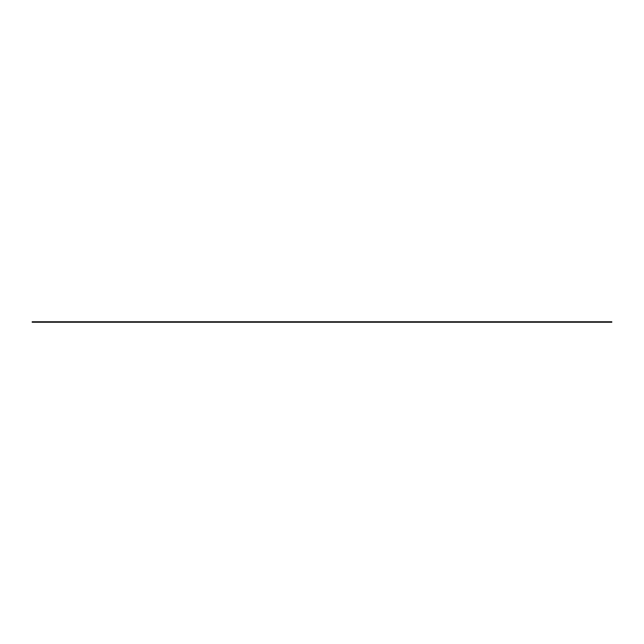 <?xml version="1.0" encoding="UTF-8"?>
<svg xmlns="http://www.w3.org/2000/svg" width="644" height="644" viewBox="0 0 644 644"><rect width="100%" height="100%" fill="white"/><g stroke="black" fill="none" stroke-linecap="round" stroke-linejoin="round"><path stroke-width="0.97" d="M32.2 321.767L32.2 322.233L611.8 322.233L611.8 321.767L32.2 321.767"/></g></svg>
